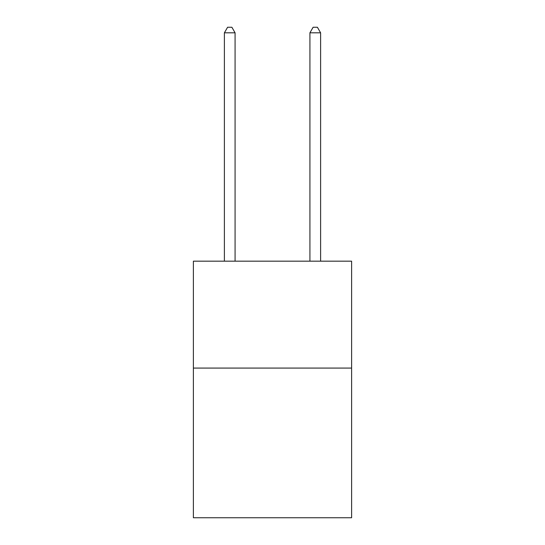 <?xml version="1.0" encoding="UTF-8"?>
<svg xmlns="http://www.w3.org/2000/svg" width="545" height="545" viewBox="0 0 545 545"><rect width="100%" height="100%" fill="white"/><g stroke="black" fill="none" stroke-linecap="round" stroke-linejoin="round"><path stroke-width="0.82" d="M351.614 368.079L351.614 517.75L193.386 517.75L193.386 261.171L351.614 261.171L351.614 368.079L193.386 368.079M235.079 261.171L235.079 32.809L224.39 32.809L224.39 261.171M224.39 32.809L227.599 27.25L231.877 27.25L235.079 32.809M320.61 261.171L320.61 32.809L309.921 32.809L309.921 261.171M309.921 32.809L313.123 27.25L317.401 27.25L320.61 32.809"/></g></svg>
